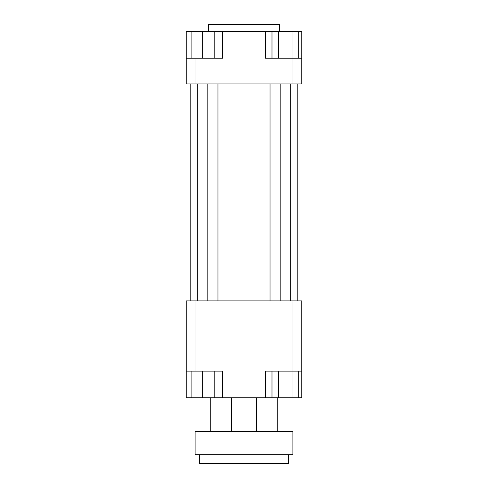 <?xml version="1.0" encoding="UTF-8"?>
<svg xmlns="http://www.w3.org/2000/svg" width="488" height="488" viewBox="0 0 488 488"><rect width="100%" height="100%" fill="white"/><g stroke="black" fill="none" stroke-linecap="round" stroke-linejoin="round"><path stroke-width="0.73" d="M186.209 371.136L195.993 371.136L195.993 300.901L186.209 300.901L186.209 397.811L191.101 397.811L191.101 371.136M195.993 371.136L222.662 371.136L222.662 397.811L265.338 397.811L265.338 371.136L301.791 371.136L301.791 300.901L292.007 300.901L292.013 397.811L278.666 397.811L278.666 371.136M292.007 300.901L195.993 300.901M301.791 371.136L301.791 397.811L298.686 397.811L298.686 371.136M265.338 397.811L271.993 397.811L271.993 371.136M214.214 371.136L214.214 397.811L222.662 397.811M301.791 58.182L292.007 58.182L292.007 83.966L301.791 83.966L301.791 31.513L298.686 31.513L298.686 58.182M265.338 31.513L292.013 31.513L292.013 58.182L265.338 58.182L265.338 31.513L222.662 31.513L222.662 58.182L186.209 58.182L186.209 83.966L195.993 83.966L195.993 58.182M195.993 83.966L292.007 83.966M186.209 58.182L186.209 31.513L191.101 31.513L191.101 58.182M222.662 31.513L214.214 31.513L214.214 58.182M191.101 31.513L214.214 31.513M202.66 31.513L202.66 58.182M278.666 31.513L278.666 58.182M271.993 31.513L271.993 58.182M292.013 31.513L298.686 31.513M214.214 397.811L202.66 397.811L202.66 371.136M202.66 397.811L191.101 397.811M278.666 397.811L271.993 397.811M298.686 397.811L292.013 397.811M279.563 31.513L279.563 24.4L208.437 24.4L208.437 31.513M217.959 83.966L217.959 300.901M244 83.966L244 300.901M207.815 83.966L207.815 300.901M197.323 83.966L197.323 300.901M190.21 83.966L190.21 300.901M297.79 83.966L297.79 300.901M290.677 83.966L290.677 300.901M280.185 83.966L280.185 300.901M270.041 83.966L270.041 300.901M199.549 454.712L199.549 463.6L288.451 463.6L288.451 454.712M195.102 454.712L292.898 454.712L292.898 431.593L195.102 431.593L195.102 454.712M231.556 397.811L231.556 431.593M277.782 397.811L277.782 431.593M210.218 397.811L210.218 431.593M256.444 397.811L256.444 431.593"/></g></svg>
